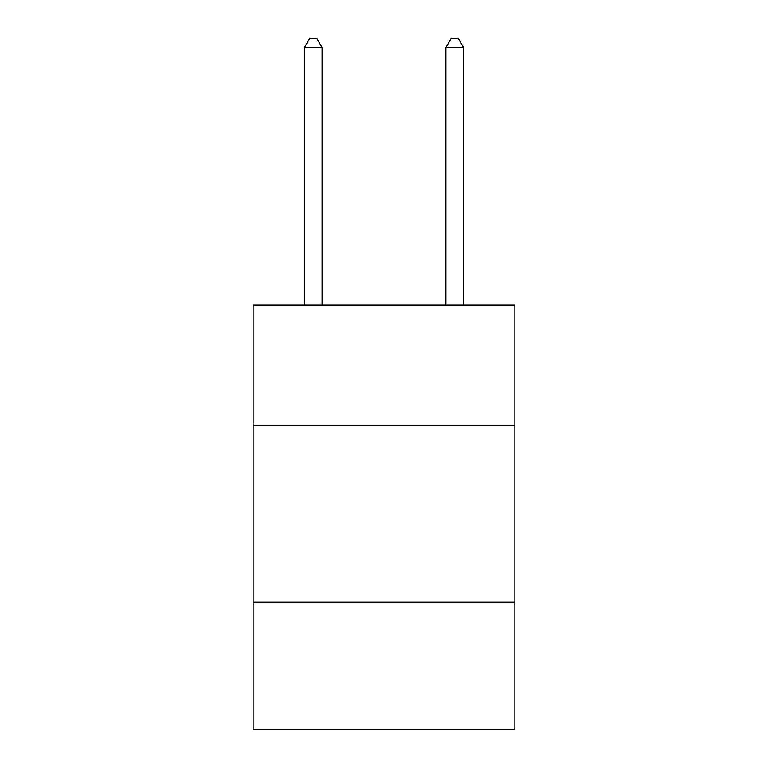 <?xml version="1.0" encoding="UTF-8"?>
<svg xmlns="http://www.w3.org/2000/svg" width="768" height="768" viewBox="0 0 768 768"><rect width="100%" height="100%" fill="white"/><g stroke="black" fill="none" stroke-linecap="round" stroke-linejoin="round"><path stroke-width="1.15" d="M514.886 425.386L514.886 305.117L253.114 305.117L253.114 425.386L514.886 425.386L514.886 729.6L253.114 729.6L253.114 425.386M514.886 602.256L253.114 602.256M322.099 305.117L322.099 47.597L304.406 47.597L304.406 305.117M304.406 47.597L309.715 38.4L316.79 38.4L322.099 47.597M463.594 305.117L463.594 47.597L445.901 47.597L445.901 305.117M445.901 47.597L451.21 38.4L458.285 38.4L463.594 47.597"/></g></svg>
